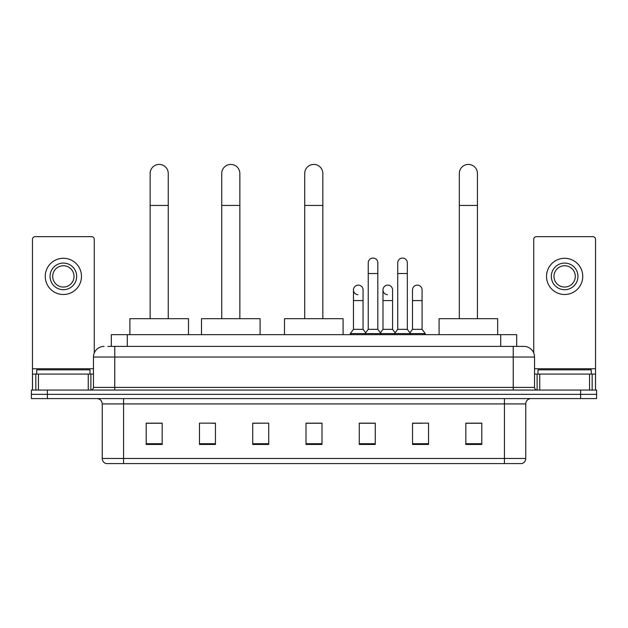 <?xml version="1.0" encoding="UTF-8"?>
<svg xmlns="http://www.w3.org/2000/svg" width="628" height="628" viewBox="0 0 628 628"><rect width="100%" height="100%" fill="white"/><g stroke="black" fill="none" stroke-linecap="round" stroke-linejoin="round"><path stroke-width="0.94" d="M111.313 346.389L111.313 334.669L516.687 334.669L516.687 346.389M108.087 346.389L523.885 346.389A10.652 10.652 0 0 1 534.538 357.042L534.538 387.405C534.679 389.007 535.574 389.894 537.207 390.067M107.843 346.389L114.767 346.389L114.767 357.042L93.462 357.042L93.462 387.405A2.661 2.661 0 0 1 90.793 390.067M104.115 346.389A10.652 10.652 0 0 0 93.462 357.042M47.383 390.067L31.4 390.067L31.4 394.329L47.383 394.329L31.4 394.329L31.4 398.592L47.383 398.592L47.383 394.329L580.617 394.329L47.383 394.329L47.383 390.067L580.617 390.067L580.617 394.329L596.6 394.329L580.617 394.329L580.617 398.592L47.383 398.592M580.617 398.592L596.6 398.592L596.6 390.067L580.617 390.067M534.538 357.042L513.233 357.042L513.233 346.389L523.885 346.389M525.754 458.471C525.605 461.023 524.325 462.726 521.915 463.582L504.441 463.582L504.441 458.471L525.754 458.471L525.754 403.922A5.33 5.33 0 0 1 531.076 398.592M504.441 463.582L106.085 463.582A5.33 5.33 0 0 1 102.246 458.471L102.246 403.922C101.932 400.688 100.158 398.913 96.924 398.592M481.802 444.459L481.802 423.154L465.819 423.154L465.819 444.459L481.802 444.459M428.531 444.459L428.531 423.154L412.549 423.154L412.549 444.459L428.531 444.459M375.261 444.459L375.261 423.154L359.279 423.154L359.279 444.459L375.261 444.459M162.181 444.459L162.181 423.154L146.198 423.154L146.198 444.459L162.181 444.459M215.451 444.459L215.451 423.154L199.469 423.154L199.469 444.459L215.451 444.459M268.721 444.459L268.721 423.154L252.739 423.154L252.739 444.459L268.721 444.459M321.991 444.459L321.991 423.154L306.009 423.154L306.009 444.459L321.991 444.459M412.549 423.256L422.62 423.256M268.721 423.154L252.739 423.256L268.721 423.154M211.612 423.256L215.451 423.256M367.694 423.256L363.596 423.256M321.991 423.256L306.009 423.256M162.181 423.256L146.198 423.256M375.261 423.256L359.279 423.256M481.802 423.256L465.819 423.256M90 374.092L90 369.829L36.73 369.829L36.73 374.092M88.265 390.067L88.265 374.092L38.457 374.092L38.457 390.067M94.263 352.991L94.263 239.315A2.661 2.661 0 0 0 91.594 236.654L35.129 236.654A2.661 2.661 0 0 0 32.468 239.315L32.468 374.092L38.457 374.092M88.265 374.092L93.462 374.092M32.468 390.067L32.468 374.092M63.365 263.077A13.321 13.321 0 0 0 50.044 276.391A13.321 13.321 0 0 0 63.365 289.712A13.321 13.321 0 0 0 76.679 276.391A13.321 13.321 0 0 0 63.365 263.077M63.365 265.738A10.652 10.652 0 0 0 52.705 276.391A10.652 10.652 0 0 0 63.365 287.043A10.652 10.652 0 0 0 74.018 276.391A10.652 10.652 0 0 0 63.365 265.738M63.365 294.501A18.11 18.11 0 0 0 81.475 276.391A18.11 18.11 0 0 0 63.365 258.281A18.11 18.11 0 0 0 45.247 276.391A18.11 18.11 0 0 0 63.365 294.501M150.139 318.686L150.139 173.469A9.059 9.059 0 0 1 159.198 164.418A9.059 9.059 0 0 1 168.249 173.469A9.059 9.059 0 0 0 159.198 164.418M168.249 318.686L168.249 173.469M188.494 334.669L188.494 318.686L129.894 318.686L129.894 334.669M221.739 318.686L221.739 173.469A9.059 9.059 0 0 1 230.79 164.418A9.059 9.059 0 0 1 239.849 173.469A9.059 9.059 0 0 0 230.79 164.418M239.849 318.686L239.849 173.469M260.094 334.669L260.094 318.686L201.494 318.686L201.494 334.669M304.729 318.686L304.729 173.469A9.059 9.059 0 0 1 313.788 164.418A9.059 9.059 0 0 1 322.839 173.469A9.059 9.059 0 0 0 313.788 164.418M322.839 318.686L322.839 173.469M343.084 334.669L343.084 318.686L284.492 318.686L284.492 334.669M459.319 318.686L459.319 173.469A9.059 9.059 0 0 1 468.378 164.418A9.059 9.059 0 0 1 477.437 173.469A9.059 9.059 0 0 0 468.378 164.418M477.437 318.686L477.437 173.469M497.674 334.669L497.674 318.686L439.082 318.686L439.082 334.669M368.228 273.518L377.821 273.518L377.821 329.339L368.228 329.339L368.228 262.857A4.796 4.796 0 0 1 373.322 258.077A4.796 4.796 0 0 1 377.821 262.857A4.796 4.796 0 0 0 373.322 258.077M368.228 329.339L365.033 333.601L365.033 334.669M377.821 329.339L381.015 333.601L350.275 333.601L350.275 334.669M397.744 329.339L397.744 273.518L407.329 273.518L407.329 329.339L397.744 329.339L394.549 333.601L381.015 333.601L381.015 334.669M397.744 273.518L397.744 262.857A4.796 4.796 0 0 1 402.838 258.077A4.796 4.796 0 0 1 407.329 262.857A4.796 4.796 0 0 0 402.838 258.077M407.329 329.339L410.524 333.601L394.549 333.601L394.549 334.669M422.087 329.339L422.087 300.577L412.494 300.577L412.494 329.339L422.087 329.339L425.282 333.601L410.524 333.601L410.524 334.669M357.968 294.705A4.796 4.796 0 0 1 353.47 289.924A4.796 4.796 0 0 1 358.572 285.136A4.796 4.796 0 0 1 363.062 289.924L363.062 300.577L353.47 300.577L353.47 289.924M363.062 300.577L363.062 329.339L353.47 329.339L353.47 300.577M353.47 329.339L350.275 333.601M363.062 329.339L365.645 332.785M387.476 294.705A4.796 4.796 0 0 1 382.986 289.924A4.796 4.796 0 0 1 388.08 285.136A4.796 4.796 0 0 1 392.571 289.924L392.571 300.577L382.986 300.577L382.986 289.924M392.571 300.577L392.571 329.339L382.986 329.339L382.986 300.577M382.986 329.339L380.403 332.785M392.571 329.339L395.161 332.785M412.494 300.577L412.494 289.924A4.796 4.796 0 0 1 417.596 285.136A4.796 4.796 0 0 1 422.087 289.924L422.087 300.577M412.494 329.339L409.911 332.785M425.282 333.601L425.282 334.669M589.543 390.067L589.543 374.092L539.735 374.092L539.735 390.067M595.532 390.067L595.532 374.092L595.532 390.067M589.543 374.092L595.532 374.092L595.532 239.315A2.661 2.661 0 0 0 592.871 236.654L536.406 236.654A2.661 2.661 0 0 0 533.737 239.315L533.737 352.991M534.538 374.092L539.735 374.092M564.635 263.077A13.321 13.321 0 0 0 551.321 276.391A13.321 13.321 0 0 0 564.635 289.712A13.321 13.321 0 0 0 577.956 276.391A13.321 13.321 0 0 0 564.635 263.077M564.635 265.738A10.652 10.652 0 0 0 553.982 276.391A10.652 10.652 0 0 0 564.635 287.043A10.652 10.652 0 0 0 575.295 276.391A10.652 10.652 0 0 0 564.635 265.738M564.635 294.501A18.11 18.11 0 0 0 582.753 276.391A18.11 18.11 0 0 0 564.635 258.281A18.11 18.11 0 0 0 546.525 276.391A18.11 18.11 0 0 0 564.635 294.501M591.27 374.092L591.27 369.829L538 369.829L538 374.092M127.296 346.389L127.296 334.669M500.704 346.389L500.704 334.669M114.767 390.067L114.767 387.405L534.538 387.405M93.462 387.405L114.767 387.405L114.767 357.042L513.233 357.042L513.233 390.067M504.441 398.592L504.441 403.922L102.246 403.922M525.754 403.922L504.441 403.922L504.441 458.471L123.559 458.471L123.559 463.582M102.246 458.471L123.559 458.471L123.559 398.592M321.991 443.721L306.009 443.721M268.721 443.721L252.739 443.721M215.451 443.721L199.469 443.721M162.181 443.721L146.198 443.721M375.261 443.721L359.279 443.721M428.531 443.721L412.549 443.721M481.802 443.721L465.819 443.721M93.462 368.762L32.468 368.762M90.887 374.092L90.887 390.067M32.507 374.092L32.507 390.067M35.835 390.067L35.835 374.092M150.139 205.434L168.249 205.434M221.739 205.434L239.849 205.434M304.729 205.434L322.839 205.434M459.319 205.434L477.437 205.434M595.532 368.762L534.538 368.762M595.493 390.067L595.493 374.092M592.165 374.092L592.165 390.067M537.113 390.067L537.113 374.092M377.821 273.518L377.821 262.857M407.329 273.518L407.329 262.857"/></g></svg>
